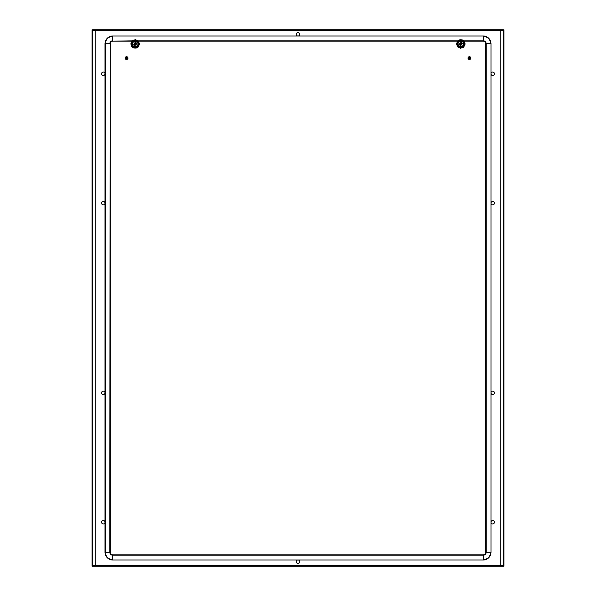 <?xml version="1.0" encoding="UTF-8"?>
<svg xmlns="http://www.w3.org/2000/svg" width="596" height="596" viewBox="0 0 596 596"><rect width="100%" height="100%" fill="white"/><g stroke="black" fill="none" stroke-linecap="round" stroke-linejoin="round"><path stroke-width="0.45" stroke-dasharray="2.98 2.23" d="M460.82 48.082L462.31 47.985L463.74 47.106L464.731 45.75L465.126 43.776L463.74 40.781L460.648 39.641L457.653 41.02L456.514 44.111L457.892 47.106L459.322 47.985L460.82 48.082M460.82 45.668A1.728 1.728 0 0 1 459.091 43.94A1.728 1.728 0 0 1 460.82 42.219A1.728 1.728 0 0 1 462.541 43.94A1.728 1.728 0 0 1 460.82 45.668M460.097 43.195L460.708 42.912A1.036 1.036 0 0 0 459.97 43.344L460.112 43.441A0.864 0.864 0 0 1 460.738 43.083L460.723 42.912A1.036 1.036 0 0 0 459.97 43.344L460.82 42.905A1.036 1.036 0 0 0 459.784 43.94A1.036 1.036 0 0 0 460.82 44.976A1.036 1.036 0 0 0 461.855 43.94A1.036 1.036 0 0 0 460.82 42.905L461.669 43.933M461.587 43.247L461.855 43.933L460.805 43.024L461.706 43.419L461.758 44.372A1.036 1.036 0 0 0 461.758 43.515L461.587 43.597A0.864 0.864 0 0 1 461.602 44.305L461.758 44.372A1.036 1.036 0 0 0 461.758 43.515L461.2 44.909A1.036 1.036 0 0 1 460.477 44.916L459.97 44.536A1.036 1.036 0 0 0 460.723 44.976L460.738 44.804A0.864 0.864 0 0 1 460.112 44.439L459.784 43.858L460.298 43.046M135.18 39.805L133.69 39.902L132.26 40.781L131.269 42.137L130.874 44.111L132.26 47.106L135.352 48.246L138.346 46.868L139.486 43.776L138.108 40.781L136.678 39.902L135.18 39.805M135.18 42.219A1.728 1.728 0 0 1 136.909 43.94A1.728 1.728 0 0 1 135.18 45.668A1.728 1.728 0 0 1 133.459 43.94A1.728 1.728 0 0 1 135.18 42.219M135.27 44.968L135.836 44.477L135.292 44.976A1.036 1.036 0 0 0 136.03 44.544L135.888 44.439A0.864 0.864 0 0 1 135.262 44.804L135.277 44.976A1.036 1.036 0 0 0 136.03 44.544M134.323 44.417L134.152 43.873A1.036 1.036 0 0 1 134.294 43.411L135.18 42.905A1.036 1.036 0 0 0 134.145 43.94A1.036 1.036 0 0 0 135.18 44.976A1.036 1.036 0 0 0 136.216 43.94A1.036 1.036 0 0 0 135.18 42.905L136.03 43.359A1.036 1.036 0 0 0 135.277 42.912L135.262 43.083A0.864 0.864 0 0 1 135.888 43.441L136.186 44.186L135.076 44.976L134.152 43.985L134.666 43.046M134.219 44.313L134.242 43.515A1.036 1.036 0 0 0 134.242 44.372L134.398 44.305A0.864 0.864 0 0 1 134.398 43.583L134.242 43.515A1.036 1.036 0 0 0 134.242 44.372L134.517 43.15A1.036 1.036 0 0 1 135.18 42.905L136.03 43.933M135.18 45.236A1.296 1.296 0 0 1 133.891 43.94A1.296 1.296 0 0 1 135.18 42.651A1.296 1.296 0 0 1 136.477 43.94A1.296 1.296 0 0 1 135.18 45.236A1.296 1.296 0 0 1 133.891 43.94A1.296 1.296 0 0 1 135.18 42.651A1.296 1.296 0 0 1 136.477 43.94A1.296 1.296 0 0 1 135.18 45.236M134.227 43.545L135.18 42.905L136.03 43.94L135.262 43.061M134.465 43.195L135.046 42.927M134.174 44.052L135.18 42.905L136.208 43.799M134.763 43.21L134.346 43.806L134.763 43.21M134.823 43.18L134.383 43.664L134.815 43.18M134.919 43.143L134.435 43.545L134.912 43.143M134.197 44.246L134.927 42.942L136.201 43.799M134.927 42.942L135.992 43.299M136.111 43.493L135.985 44.216L136.134 43.538L135.456 42.949L136.186 44.186M135.411 42.934L135.903 43.203M134.368 43.299L135.873 43.173M134.301 43.404L135.858 43.158M134.383 43.285L135.18 42.905A1.036 1.036 0 0 0 134.8 42.979L134.264 43.463L135.18 42.905L135.702 43.277L134.949 43.128M134.472 43.188L136.074 43.411M135.605 43.21L134.405 43.612L135.605 43.21M134.942 42.934L134.338 43.344L135.009 43.113M135.702 43.277L136.216 43.851M135.903 43.508L135.314 43.106L136.052 43.866M136.201 44.134L135.985 43.478L136.089 44.439L135.419 44.752L135.888 43.478L135.597 44.678L136.201 44.141L136 43.314L136.216 44.007M135.061 42.919L135.746 43.076M136.171 44.253L136.141 43.553L135.732 44.819M135.717 44.827L136.126 44.372M136.186 43.843L135.828 44.491M136.03 44L135.806 43.374L136.03 44M136.022 44.044L135.605 44.678L135.851 43.419L136.022 44.044M135.918 43.523L135.776 44.789M135.218 44.976L134.838 44.916A1.036 1.036 0 0 0 135.56 44.909L134.517 44.737L136.082 44.454L135.523 44.923L135.948 44.305L135.463 44.737C132.521 44.625 136.506 41.534 135.873 44.432L135.359 44.961L134.376 44.313M136.015 44.558L134.569 44.521M135.456 44.938L135.895 44.402L134.726 44.655C134.413 43.039 134.852 42.808 136.03 43.94C135.367 41.489 133.057 45.192 135.553 44.7L134.77 44.894M135.359 44.767L135.97 43.642L136.059 44.499L135.471 44.938M136.208 44.059L136.044 43.366L136.208 44.059M136.179 43.672L136.164 44.283M136.007 44.573L135.359 44.961M134.644 44.827L135.165 44.871M135.687 44.663L134.391 44.611M135.061 44.782L134.242 44.38L134.681 43.039M134.361 44.38L134.167 44.134A1.036 1.036 0 0 0 134.54 44.752M135.195 44.789L134.607 44.558L135.843 44.469L134.562 44.514M135.098 44.782L134.383 44.603L134.338 43.866L135.009 44.961L134.376 44.588M134.435 44.342L134.368 43.709L135.046 44.775L134.435 44.328M134.711 44.864L135.404 44.953L134.711 44.864M134.472 44.7L134.152 44.067L135.15 44.976M134.174 44.164L134.517 43.15L135.761 43.083M134.361 43.761L134.465 44.395L134.361 43.761M134.979 43.121L134.189 44.231M134.51 43.433L135.113 43.098L134.51 43.433M134.152 44L134.428 44.648L134.152 44M134.554 43.329L134.16 43.791A1.036 1.036 0 0 1 134.51 43.158M135.128 42.912L135.687 43.039M134.174 43.702L134.271 44.424L134.562 43.113M134.242 44.38L134.607 43.083M134.189 43.65L134.621 43.076M134.152 43.873L134.86 42.957M135.18 42.905L136.007 43.508M136.208 44.097A1.036 1.036 0 0 1 135.858 44.73M134.487 43.463L135.031 43.113M135.627 44.663L134.912 44.812M135.918 43.21L136.216 43.866M136.164 43.62L135.657 44.864L136.164 43.62L136.141 44.328M135.963 43.612L135.478 44.737L134.756 44.67L135.918 44.357L135.419 44.752M135.94 43.568L135.985 44.208L135.94 43.568M135.687 43.262L136.03 43.94M136.119 44.387L135.59 44.894M135.836 44.477L135.218 44.789M135.992 44.186L135.568 44.693L135.992 44.193M135.344 44.968L134.629 44.819M135.061 44.968L134.428 44.648M134.927 44.946L134.338 44.536M135.389 44.76L134.726 44.655M134.301 44.491L134.16 43.776L134.301 44.491M134.212 44.298L134.212 43.575M134.398 44.26L134.42 43.583L134.398 44.26M134.42 44.298L134.391 43.65L134.413 44.298M470.438 57.812L469.782 59.064L468.583 58.557L468.724 57.343L468.434 58.326L469.052 57.127L469.79 57.112L470.475 58.08A1.021 1.021 0 0 1 469.439 59.101A1.021 1.021 0 0 1 468.426 58.088A1.021 1.021 0 0 1 469.439 57.067A1.021 1.021 0 0 1 470.46 58.088A1.021 1.021 0 0 1 469.439 59.101A1.021 1.021 0 0 1 468.426 58.088A1.021 1.021 0 0 1 469.439 57.067A1.021 1.021 0 0 1 470.46 58.088L470.229 58.572M470.818 58.088A1.378 1.378 0 0 0 469.439 56.709A1.378 1.378 0 0 0 468.061 58.088A1.378 1.378 0 0 0 469.439 59.466A1.378 1.378 0 0 0 470.818 58.088M469.216 56.724L469.216 59.451M469.663 56.724L469.663 59.451M469.439 59.377A1.296 1.296 0 0 1 468.151 58.088A1.296 1.296 0 0 1 469.439 56.791A1.296 1.296 0 0 1 470.736 58.088A1.296 1.296 0 0 1 469.439 59.377A1.296 1.296 0 0 1 468.151 58.088A1.296 1.296 0 0 1 469.439 56.791A1.296 1.296 0 0 1 470.736 58.088A1.296 1.296 0 0 1 469.439 59.377M468.59 57.499L470.065 57.261L470.467 58.222A1.036 1.036 0 0 1 470.117 58.87L468.888 58.959L468.411 58.214L468.806 57.268L470.065 57.261M468.598 57.484L470.08 57.276M468.642 57.626L469.365 57.052M468.732 57.328L470.304 57.514L469.819 59.049L470.266 58.475L469.477 59.123L468.501 58.52L468.985 57.156M468.635 58.542L469.037 57.343L468.627 57.872M469.082 57.32L468.642 57.805L469.074 57.32M469.425 57.164L469.439 57.052A1.036 1.036 0 0 0 469.059 57.127L469.171 57.089M468.65 57.588L469.886 57.149M469.439 57.238L468.784 57.551L470.117 57.305L470.296 58.088L469.439 57.052L469.901 57.156M469.186 57.082L470.043 57.32L470.304 58.088L469.953 57.417L468.769 57.574L469.953 57.41L470.289 58.088C469.626 55.629 467.316 59.332 469.812 58.848L469.931 58.997M469.275 57.261L469.916 57.387L468.747 57.611M469.119 57.305L469.886 57.365L468.665 57.745L469.119 57.305M468.672 57.387L470.117 57.305M469.663 57.238L470.162 57.343M469.268 57.067L468.642 57.432L469.79 57.112M469.529 57.052L470.46 58.281L469.454 59.123L468.404 58.132L468.694 58.803M469.998 57.454L469.395 57.246L469.998 57.454M470.125 57.596L469.544 57.246L470.125 57.596M470.214 57.752L470.214 58.423L470.214 57.752C468.322 57.968 468.322 58.199 470.214 58.43L469.737 58.877C466.78 58.766 470.765 55.681 470.132 58.572L470.214 57.737L470.4 58.453M470.46 58.274L470.326 57.887M470.17 57.663L470.259 58.289L469.573 57.253L470.17 57.656M470.281 58.14L470.065 57.521L470.475 58.147L470.035 58.937M470.013 57.462L470.438 58.006M469.827 57.127L469.253 57.067M470.244 57.626L470.371 58.542M470.08 57.529L469.499 57.246L470.281 58.184L469.849 58.825M469.41 59.123L470.095 58.617L469.469 59.123L468.776 58.877A1.036 1.036 0 0 1 468.426 58.274L468.419 57.931A1.036 1.036 0 0 1 468.769 57.298L468.687 57.38M469.678 59.093L468.948 58.997L470.125 58.579L469.395 58.929L468.598 58.08M470.475 58.132L470.259 57.454L470.475 58.132M470.304 58.654L468.948 58.997M470.311 58.639L469.745 59.078M469.864 59.034L469.015 58.818L469.73 59.078M470.065 58.691L468.776 58.877L468.419 57.916L468.94 57.372M469.797 59.056L469.849 59.034A1.036 1.036 0 0 1 469.097 59.064M470.229 58.758L469.648 59.101M469.618 59.108L468.828 58.922L470.184 58.81M469.454 58.929L468.739 58.848M468.985 58.795L469.641 58.907L468.985 58.795C468.672 57.186 469.104 56.948 470.289 58.088L470.311 58.021M468.948 58.773L469.581 58.922L468.948 58.773M468.612 57.909L468.612 58.706M468.449 57.782L468.434 58.326M468.411 58.199L469.32 59.116M468.598 58.006L468.799 58.632L468.598 58.006M468.411 58.021A1.036 1.036 0 0 1 468.553 57.559L468.545 57.559M468.404 58.073L468.642 58.743L468.404 58.073M468.523 58.572L468.821 57.261M468.449 58.371L469 57.149M469.387 57.052L469.439 57.052A1.036 1.036 0 0 0 468.776 57.291M468.553 57.559L469.134 57.097M469.506 57.052L470.17 57.358M469.596 57.06L470.229 57.417M469.581 57.06L470.475 58.08L470.207 57.395M470.259 57.454L469.648 57.074L470.266 57.469M469.715 57.089L470.467 58.207M468.747 57.603L469.298 57.253M468.724 57.641L469.238 57.268L468.65 58.386L468.724 57.641M469.454 57.238L470.043 57.492M468.419 57.916L469.134 59.071L468.419 58.259M470.46 57.894L469.782 59.064L468.799 58.9M469.782 57.142L470.266 57.656M470.11 57.574L470.281 58.192M470.4 58.468L469.916 59.004M470.222 58.766L469.588 59.108M470.095 58.617L469.38 58.929M470.102 58.609L468.903 58.736L470.125 58.587L469.559 58.922M470.199 58.453L469.015 58.818L469.708 58.885M470.229 58.393L469.782 58.855L470.229 58.401M469.395 59.123L468.724 58.833M469.335 59.116L468.687 58.795M469.179 59.086L468.59 58.676M468.732 58.55L469.32 58.922L468.627 57.849L469.305 58.922L468.739 58.557M469.41 58.929L468.598 58.05M468.538 58.587L468.434 57.864M468.449 58.393L468.493 57.67M112.763 559.994A7.763 7.763 0 0 1 105 552.231L105 43.769A7.763 7.763 0 0 1 112.763 36.006L483.237 36.006A7.763 7.763 0 0 1 491 43.769L491 552.231A7.763 7.763 0 0 1 483.237 559.994L112.763 559.994M112.763 554.816A2.585 2.585 0 0 1 110.171 552.231L110.171 43.769A2.585 2.585 0 0 1 112.763 41.184L483.237 41.184A2.585 2.585 0 0 1 485.829 43.769L485.829 552.231A2.585 2.585 0 0 1 483.237 554.816L112.763 554.816M132.029 41.184L138.332 41.184M457.668 41.184L463.971 41.184M125.54 58.088A1.021 1.021 0 0 1 126.561 57.067A1.021 1.021 0 0 1 127.574 58.088A1.021 1.021 0 0 1 126.561 59.101A1.021 1.021 0 0 1 125.54 58.088A1.021 1.021 0 0 1 126.561 57.067A1.021 1.021 0 0 1 127.574 58.088A1.021 1.021 0 0 1 126.561 59.101A1.021 1.021 0 0 1 125.54 58.088M125.182 58.088A1.378 1.378 0 0 0 126.561 59.466A1.378 1.378 0 0 0 127.939 58.088A1.378 1.378 0 0 0 126.561 56.709A1.378 1.378 0 0 0 125.182 58.088M126.784 59.451L126.784 56.724M126.337 59.451L126.337 56.724M126.561 56.791A1.296 1.296 0 0 1 127.849 58.088A1.296 1.296 0 0 1 126.561 59.377A1.296 1.296 0 0 1 125.264 58.088A1.296 1.296 0 0 1 126.561 56.791A1.296 1.296 0 0 1 127.849 58.088A1.296 1.296 0 0 1 126.561 59.377A1.296 1.296 0 0 1 125.264 58.088A1.296 1.296 0 0 1 126.561 56.791M127.529 57.73L127.447 58.617L126.628 59.116L125.696 58.661L125.57 57.782L126.665 57.06L127.306 57.365L127.559 58.363L126.829 59.086M126.576 59.011L127.358 58.542L126.546 59.123L125.525 58.162L126.59 57.052L127.574 58.304L127.231 58.877L125.935 58.907M127.171 58.9L126.635 59.116M127.529 57.715L127.134 58.944M127.551 57.782L127.075 58.982M126.561 58.929L127.216 58.624L125.965 58.684M126.047 58.758L127.231 58.602L126.047 58.758L125.711 58.095M127.335 58.423L126.114 58.803L126.866 58.87L127.343 57.767L126.762 58.907L127.35 57.79L127.321 58.453M127.589 58.155A1.036 1.036 0 0 1 127.447 58.617L126.21 59.056L125.547 58.296L126.218 57.112L125.577 57.752L125.786 58.43L125.734 57.454L126.382 57.067L127.417 57.611L127.224 58.877A1.036 1.036 0 0 1 126.561 59.123L125.92 58.9M126.814 59.086L125.994 58.952M126.419 59.108L125.719 58.028L125.875 58.862L126.561 59.123L125.98 58.944M126.352 59.101L125.525 58.095L125.793 58.781M126.084 58.781L126.732 58.915L126.084 58.781M125.912 58.632L126.501 58.929L125.912 58.632M126.285 59.086L125.875 58.579L126.404 59.108M125.756 58.55L125.555 57.842M125.667 58.609L125.741 57.879L126.426 58.922L125.741 57.879L125.637 58.557L126.143 57.35L125.629 57.633M125.674 58.289L126.263 57.298C129.22 57.41 125.234 60.494 125.868 57.596L125.562 58.356M125.57 57.782L126.151 57.35L125.689 58.162M125.935 58.661L125.719 58.036L126.546 58.929M125.622 57.656L126.218 57.313C128.684 56.843 126.374 60.539 125.711 58.088L125.98 58.706L125.555 58.184M126.471 59.116L125.525 58.162M125.54 58.281L125.771 57.596M126.963 57.156L127.022 57.38C127.328 58.989 126.896 59.22 125.711 58.088L126.561 59.123L126.039 58.982M125.54 57.894L126.151 57.35M125.532 57.931A1.036 1.036 0 0 1 125.883 57.298L126.665 57.06M125.875 57.588L127.171 57.253L125.771 57.417M125.734 57.454L126.985 57.358L126.322 57.082M125.845 57.626L126.374 57.261L125.726 57.469M125.823 57.67L126.315 57.276L125.823 57.67M126.069 57.171L125.577 58.423L125.577 57.752M125.778 57.76L125.786 58.423L126.263 57.291L126.985 57.358L125.771 57.775L126.084 57.164M126.576 57.156L126.926 57.119A1.036 1.036 0 0 0 126.181 57.127L126.136 57.142M126.538 57.238L127.134 57.469L125.898 57.559M125.957 57.246L125.555 57.827M126.426 57.253L125.816 57.365M126.821 57.082L127.596 58.095L127.35 57.417M126.382 57.067L127.261 57.328M127.015 57.38L126.359 57.268L127.037 57.164M126.747 57.067L127.596 58.043L127.306 57.365M127.566 57.849L127.477 58.572L127.365 57.626M126.799 57.082L127.432 57.529M127.38 58.274L127.276 57.641L127.38 58.274M126.732 59.108L126.561 59.123A1.036 1.036 0 0 0 126.941 59.049L127.455 58.609M127.589 57.961L127.268 57.335M126.747 59.101L125.868 58.855M126.613 59.116L126.099 59.011M126.933 59.049L126.158 59.041M127.566 58.311L127.462 57.588L127.179 58.915M127.551 58.378L127.119 58.952M127.529 58.438L127.06 58.989M127.551 57.797L127 59.026M127.447 58.609L126.866 59.071M126.494 59.116L125.525 58.177M126.337 59.093L125.734 58.706M125.704 58.669L125.532 57.954L125.711 58.676M127.186 58.699L127.581 58.237A1.036 1.036 0 0 1 127.231 58.87M127.201 57.276A1.036 1.036 0 0 1 127.574 57.894L126.926 57.119L125.875 57.305M126.456 58.922L125.875 58.587L126.456 58.922M127.395 58.222L126.978 58.818L127.246 57.588L127.395 58.214M125.786 57.737C127.678 57.968 127.678 58.199 125.786 58.43L125.801 58.468M126.21 57.112L126.926 57.119M125.771 58.393L125.816 57.693L125.771 58.393M126.054 58.766L125.711 58.088M125.778 57.402L126.412 57.06M125.801 57.715L126.27 57.291M125.749 57.842L126.173 57.335L125.749 57.834M126.337 57.074L127.052 57.171M126.68 57.06L127.328 57.387M126.732 57.067L127.358 57.432M127.268 57.626L126.68 57.253L127.373 58.319L126.695 57.253L127.261 57.618M126.643 57.246L127.402 58.162L126.643 57.246M127.44 57.536L127.581 58.259M127.157 57.492L127.402 58.117L127.164 57.492M127.097 57.439L127.402 58.088L127.104 57.439M298 563.443A1.728 1.728 0 0 1 296.272 561.715A1.728 1.728 0 0 1 298 559.994A1.728 1.728 0 0 1 299.728 561.715A1.728 1.728 0 0 1 298 563.443M298 36.006A1.728 1.728 0 0 1 296.272 34.285A1.728 1.728 0 0 1 298 32.556A1.728 1.728 0 0 1 299.728 34.285A1.728 1.728 0 0 1 298 36.006M103.272 201.411A1.728 1.728 0 0 0 101.551 203.139A1.728 1.728 0 0 0 103.272 204.86A1.728 1.728 0 0 0 105 203.139A1.728 1.728 0 0 0 103.272 201.411M103.272 72.056A1.728 1.728 0 0 0 101.551 73.785A1.728 1.728 0 0 0 103.272 75.506A1.728 1.728 0 0 0 105 73.785A1.728 1.728 0 0 0 103.272 72.056M492.728 204.86A1.728 1.728 0 0 1 491 203.139A1.728 1.728 0 0 1 492.728 201.411A1.728 1.728 0 0 1 494.449 203.139A1.728 1.728 0 0 1 492.728 204.86M492.728 75.506A1.728 1.728 0 0 1 491 73.785A1.728 1.728 0 0 1 492.728 72.056A1.728 1.728 0 0 1 494.449 73.785A1.728 1.728 0 0 1 492.728 75.506M103.272 394.589A1.728 1.728 0 0 1 101.551 392.861A1.728 1.728 0 0 1 103.272 391.14A1.728 1.728 0 0 1 105 392.861A1.728 1.728 0 0 1 103.272 394.589M492.728 391.14A1.728 1.728 0 0 0 491 392.861A1.728 1.728 0 0 0 492.728 394.589A1.728 1.728 0 0 0 494.449 392.861A1.728 1.728 0 0 0 492.728 391.14M492.728 520.494A1.728 1.728 0 0 0 491 522.215A1.728 1.728 0 0 0 492.728 523.944A1.728 1.728 0 0 0 494.449 522.215A1.728 1.728 0 0 0 492.728 520.494M103.272 523.944A1.728 1.728 0 0 1 101.551 522.215A1.728 1.728 0 0 1 103.272 520.494A1.728 1.728 0 0 1 105 522.215A1.728 1.728 0 0 1 103.272 523.944M92.067 29.8L95.166 30.322L92.067 29.8L92.067 566.2L95.166 565.678L95.166 29.8L95.166 30.322L500.834 30.322L92.618 30.314L92.618 29.8L500.834 29.8L500.834 30.314L503.382 30.314L503.382 29.8L500.834 29.8L500.834 565.678L503.933 566.2L503.419 566.2L503.419 29.8L500.834 30.322L503.419 29.8M468.925 30.314L470.304 30.314L468.925 30.314M127.075 30.314L128.453 30.314L127.075 30.314M127.075 29.8L125.696 29.8L127.075 29.8M468.925 29.8L470.304 29.8L468.925 29.8M503.933 29.8L503.933 566.2M92.581 29.8L92.581 566.2L95.166 565.678L95.166 566.2L500.834 566.2L500.834 565.686L503.382 565.686L503.382 566.2L500.834 566.2L500.834 565.678L503.419 566.2M92.067 566.2L92.581 566.2M95.166 566.2L95.166 565.686L500.834 565.686L95.166 565.678L92.618 565.686L92.618 566.2L95.166 566.2M468.925 565.686L470.304 565.686L468.925 565.686M127.075 565.686L125.696 565.686L127.075 565.686M127.075 566.2L125.696 566.2L127.075 566.2M468.925 566.2L470.304 566.2L468.925 566.2M460.82 45.236A1.296 1.296 0 0 1 459.523 43.94A1.296 1.296 0 0 1 460.82 42.651A1.296 1.296 0 0 1 462.109 43.94A1.296 1.296 0 0 1 460.82 45.236A1.296 1.296 0 0 1 459.523 43.94A1.296 1.296 0 0 1 460.82 42.651A1.296 1.296 0 0 1 462.109 43.94A1.296 1.296 0 0 1 460.82 45.236M460.015 43.486L459.829 44.246L460.544 42.942L460.142 43.158L461.498 43.165L461.662 43.94L460.82 42.905L461.274 43.016L461.848 43.851M459.814 44.052L460.187 43.121L461.453 43.128L461.513 44.707L460.507 44.931L459.881 44.38L460.455 43.18L460.015 43.672M461.818 43.672L461.11 44.938L460.149 44.737L460.067 43.545L459.784 43.873A1.036 1.036 0 0 1 459.926 43.411L460.678 42.927M460.023 43.463L460.611 42.927M460.395 43.21L459.985 43.806L460.395 43.21M460.507 43.158L461.237 43.21L460.038 43.612L460.507 43.158M461.028 42.927L461.833 44.134L461.222 44.894L461.691 43.866M461.297 43.247L461.84 43.799L460.82 42.905L461.386 43.076M459.866 43.53L460.38 43.009L460.09 43.508M460.425 42.986L460.44 42.979A1.036 1.036 0 0 1 460.82 42.905L461.401 43.083M459.97 43.344L461.326 43.039M460.887 42.912L461.542 43.203M461.095 42.949L461.654 44.044L461.624 43.299M460.052 43.583L460.038 44.26L460.097 43.501L461.259 43.225L460.067 43.545L460.552 43.143M461.334 43.277L461.818 43.843M460.924 43.106L461.602 43.27M461.706 43.411L461.825 44.186M461.803 44.253L461.349 44.827L461.773 43.553L461.818 44.216L461.52 43.478L461.803 44.253L461.11 44.737C458.16 44.625 462.146 41.534 461.505 44.432L461.058 44.953L460.358 44.655L461.2 44.693C458.689 45.192 460.999 41.489 461.662 43.94C460.485 42.808 460.045 43.039 460.35 44.648M461.848 43.866L461.55 43.21L461.662 43.962M460.626 42.927L461.341 43.046M461.662 44L461.438 43.374L461.662 44M461.751 43.493L461.848 44.059M461.475 44.469L460.857 44.976L461.483 44.469L460.097 44.685L459.784 43.918L459.993 44.551M461.602 44.611L460.961 44.968L461.401 44.558M461.609 43.642L460.999 44.767L461.684 44.514L461.088 44.938M461.624 44.186L461.2 44.693L461.624 44.193M461.833 44.134L461.714 43.426M460.283 44.827L460.991 44.961M459.941 44.499L460.693 44.782L459.911 44.439L460.201 43.113M460.075 44.663L459.784 43.985L460.715 44.976L460.194 44.514L461.468 44.477M461.423 44.782L461.818 44.201M461.304 44.856L461.781 44.328L461.304 44.856M460.738 44.827L459.799 43.776L460.447 44.909L461.721 44.454M460.283 44.596L460.894 44.782L460.283 44.596M461.252 44.67L460.067 44.335L460.008 43.709L459.903 44.424L459.814 43.702M459.941 44.491L459.799 43.776L459.948 44.499M460.343 44.864L461.043 44.953L460.343 44.864M460.112 44.7L459.792 44.067L460.768 44.976L460.112 44.7M459.814 44.178L460.149 43.15A1.036 1.036 0 0 1 460.82 42.905L461.215 42.986M459.844 44.298L459.836 43.605M459.993 43.761L460.097 44.395L459.993 43.761M460.142 43.433L460.745 43.098L460.142 43.433M459.874 44.365L460.313 43.039M459.821 43.65L460.254 43.076M460.149 43.15L460.768 42.912M459.933 43.404L460.507 42.957L459.933 43.404M460.194 43.329L459.792 43.791A1.036 1.036 0 0 1 460.142 43.158M461.84 44.097A1.036 1.036 0 0 1 461.49 44.73M460.835 44.976L460.172 44.752A1.036 1.036 0 0 1 459.799 44.134L459.948 44.022M460.097 43.508L460.604 43.128M461.699 43.746L461.587 44.29L461.595 43.612M461.602 43.463L461.84 44.082M461.639 43.314L461.848 44.007M461.572 43.568L461.617 44.208L461.572 43.568M461.103 44.938L460.388 44.886M459.851 44.313L459.844 43.59M459.821 44.231L459.874 43.515L459.821 44.231M460.03 44.26L460.06 43.575M460.052 44.298L460.03 43.642M460.134 44.439L459.978 43.821M460.127 44.432L459.985 43.813M460.82 39.977A3.963 3.963 0 0 1 464.783 43.94A3.963 3.963 0 0 1 460.82 47.911A3.963 3.963 0 0 1 456.849 43.94A3.963 3.963 0 0 1 460.82 39.977M460.82 40.208A3.732 3.732 0 0 0 457.08 43.94A3.732 3.732 0 0 0 460.82 47.68A3.732 3.732 0 0 0 464.552 43.94A3.732 3.732 0 0 0 460.82 40.208M460.82 46.324A2.377 2.377 0 0 1 458.436 43.94A2.377 2.377 0 0 1 460.82 41.564A2.377 2.377 0 0 1 463.196 43.94A2.377 2.377 0 0 1 460.82 46.324M135.18 47.911A3.963 3.963 0 0 1 131.217 43.94A3.963 3.963 0 0 1 135.18 39.977A3.963 3.963 0 0 1 139.151 43.94A3.963 3.963 0 0 1 135.18 47.911M135.18 47.68A3.732 3.732 0 0 0 138.92 43.94A3.732 3.732 0 0 0 135.18 40.208A3.732 3.732 0 0 0 131.448 43.94A3.732 3.732 0 0 0 135.18 47.68M135.18 41.564A2.377 2.377 0 0 1 137.564 43.94A2.377 2.377 0 0 1 135.18 46.324A2.377 2.377 0 0 1 132.804 43.94A2.377 2.377 0 0 1 135.18 41.564M132.26 40.811L138.108 40.811M457.892 40.811L463.74 40.811M134.718 43.217L135.404 43.098M135.553 43.15L136.03 43.709M134.815 44.737L134.361 44.201M469.827 57.313L470.281 57.849M468.605 58.334L469.037 58.833M468.583 58.117L468.814 57.469M127.06 58.803L126.337 58.937M126.188 58.877L125.719 58.319M126.926 57.291L127.388 57.827M125.696 30.314L125.696 29.8M467.547 30.314L467.547 29.8M125.696 566.2L125.696 565.686M467.547 566.2L467.547 565.686M470.304 566.2L470.304 565.686M470.304 30.314L470.304 29.8M128.453 566.2L128.453 565.686M128.453 30.314L128.453 29.8M460.313 43.225L461.036 43.098M461.185 43.15L461.662 43.709M460.447 44.737L459.993 44.201"/><path stroke-width="0.89" d="M460.82 39.805L462.31 39.902L463.74 40.781L464.731 42.137L465.126 44.111L463.74 47.106L460.648 48.246L457.653 46.868L456.514 43.776L457.892 40.781L459.322 39.902L460.82 39.805M460.82 47.047A3.107 3.107 0 0 0 463.919 43.94A3.107 3.107 0 0 0 460.82 40.841A3.107 3.107 0 0 0 457.713 43.94A3.107 3.107 0 0 0 460.82 47.047M459.97 44.544A1.036 1.036 0 0 0 460.723 44.976L460.738 44.804A0.864 0.864 0 0 1 460.112 44.439L460.559 44.946M460.954 43.106L460.835 42.912A1.036 1.036 0 0 0 459.784 43.94A1.036 1.036 0 0 0 460.82 44.976A1.036 1.036 0 0 0 461.855 43.94A1.036 1.036 0 0 0 460.82 42.905L460.872 43.098M461.572 43.568L461.602 43.583A0.864 0.864 0 0 1 461.602 44.305L461.758 44.372M460.097 43.433L460.112 43.441A0.864 0.864 0 0 1 460.738 43.083L460.723 42.912M135.18 48.082L133.69 47.985L132.26 47.106L131.269 45.75L130.874 43.776L132.26 40.781L135.352 39.641L138.346 41.02L139.486 44.111L138.108 47.106L136.678 47.985L135.18 48.082M135.18 40.841A3.107 3.107 0 0 0 132.081 43.94A3.107 3.107 0 0 0 135.18 47.047A3.107 3.107 0 0 0 138.287 43.94A3.107 3.107 0 0 0 135.18 40.841M136.03 43.344A1.036 1.036 0 0 0 135.277 42.912L135.262 43.083A0.864 0.864 0 0 1 135.888 43.441L136.037 43.352M135.18 44.976A1.036 1.036 0 0 0 136.216 43.94A1.036 1.036 0 0 0 135.18 42.905A1.036 1.036 0 0 0 134.145 43.94A1.036 1.036 0 0 0 135.18 44.976M134.234 44.365L134.398 44.305A0.864 0.864 0 0 1 134.398 43.583L134.242 43.515M136.03 44.544L135.888 44.439A0.864 0.864 0 0 1 135.262 44.804L135.277 44.976M135.27 42.912L135.903 43.203M136.186 43.687L135.955 44.29C134.063 44.059 134.063 43.828 135.955 43.597M136.164 43.62L136.141 44.342L136.164 43.62M135.985 43.478L135.523 43.001L135.955 43.605M136.201 43.746L135.918 44.357M136.119 44.387L135.59 44.894M136.007 43.508L136.208 44.097M135.195 44.789L135.925 44.663M136.082 44.454L135.523 44.923L135.977 44.432M135.836 44.477L135.203 44.789M135.203 44.976L135.866 44.722M134.376 44.313L134.912 44.812M134.428 44.648L134.152 43.985L134.428 44.648M134.346 44.544L134.152 43.843L134.346 44.544M134.271 44.424L134.174 43.702M134.428 43.232L135.069 42.912M134.875 42.957L134.294 43.419M135.195 42.905L135.873 43.173M134.264 43.463L134.808 42.979L134.264 43.463M134.383 43.285L135.009 42.927M134.472 43.188L135.136 42.912L134.472 43.188M135.478 44.73L136.067 43.746M134.86 44.923L134.16 43.776M136 43.314L136.216 44.007L136 43.314M136.111 43.493L136.179 44.216L136.111 43.493M136.044 44.514L135.456 44.938M135.136 44.976L134.465 44.685L135.136 44.976M135.061 44.968L134.42 44.64L135.061 44.968M134.927 44.946L134.338 44.536L134.927 44.946M470.818 58.088A1.378 1.378 0 0 0 469.216 56.724A1.378 1.378 0 0 0 469.216 59.451A1.378 1.378 0 0 0 470.818 58.088M469.663 56.724L469.663 59.451M469.216 56.724L469.216 59.451M463.74 40.811L483.237 40.811L483.237 36.378A7.39 7.39 0 0 1 490.627 43.769L486.194 43.769L486.194 552.231L490.627 552.231A7.39 7.39 0 0 1 483.237 559.622L483.237 555.189L112.763 555.189L112.763 559.622A7.39 7.39 0 0 1 105.373 552.231L105.373 43.769L109.806 43.769A2.958 2.958 0 0 1 112.763 40.811L112.763 36.378A7.39 7.39 0 0 0 105.373 43.769L105 43.769A7.763 7.763 0 0 1 112.763 36.006L483.237 36.006A7.763 7.763 0 0 1 491 43.769L491 552.231A7.763 7.763 0 0 1 483.237 559.994L112.763 559.994A7.763 7.763 0 0 1 105 552.231L105 43.769A7.763 7.763 0 0 1 112.763 36.006L483.237 36.006A7.763 7.763 0 0 1 491 43.769L491 552.231A7.763 7.763 0 0 1 483.237 559.994L112.763 559.994A7.763 7.763 0 0 1 105 552.231L110.171 552.231A2.585 2.585 0 0 0 112.763 554.816L483.237 554.816A2.585 2.585 0 0 0 485.829 552.231L485.829 43.769A2.585 2.585 0 0 0 483.237 41.184L463.971 41.184M112.763 554.816L112.763 555.189A2.958 2.958 0 0 1 109.806 552.231L110.171 43.769A2.585 2.585 0 0 1 112.763 41.184L132.029 41.184M138.332 41.184L457.668 41.184M110.171 43.769L110.171 552.231M125.182 58.088A1.378 1.378 0 0 0 126.784 59.451A1.378 1.378 0 0 0 126.784 56.724A1.378 1.378 0 0 0 125.182 58.088M126.337 59.451L126.337 56.724M126.784 59.451L126.784 56.724M298 559.994A1.728 1.728 0 0 0 296.272 561.715A1.728 1.728 0 0 0 298 563.443A1.728 1.728 0 0 0 299.728 561.715A1.728 1.728 0 0 0 298 559.994M298 32.556A1.728 1.728 0 0 0 296.272 34.285A1.728 1.728 0 0 0 298 36.006A1.728 1.728 0 0 0 299.728 34.285A1.728 1.728 0 0 0 298 32.556M103.272 72.056A1.728 1.728 0 0 1 105 73.785A1.728 1.728 0 0 1 103.272 75.506A1.728 1.728 0 0 1 101.551 73.785A1.728 1.728 0 0 1 103.272 72.056M492.728 201.411A1.728 1.728 0 0 0 491 203.139A1.728 1.728 0 0 0 492.728 204.86A1.728 1.728 0 0 0 494.449 203.139A1.728 1.728 0 0 0 492.728 201.411M492.728 72.056A1.728 1.728 0 0 0 491 73.785A1.728 1.728 0 0 0 492.728 75.506A1.728 1.728 0 0 0 494.449 73.785A1.728 1.728 0 0 0 492.728 72.056M103.272 391.14A1.728 1.728 0 0 0 101.551 392.861A1.728 1.728 0 0 0 103.272 394.589A1.728 1.728 0 0 0 105 392.861A1.728 1.728 0 0 0 103.272 391.14M492.728 520.494A1.728 1.728 0 0 1 494.449 522.215A1.728 1.728 0 0 1 492.728 523.944A1.728 1.728 0 0 1 491 522.215A1.728 1.728 0 0 1 492.728 520.494M103.272 520.494A1.728 1.728 0 0 0 101.551 522.215A1.728 1.728 0 0 0 103.272 523.944A1.728 1.728 0 0 0 105 522.215A1.728 1.728 0 0 0 103.272 520.494M492.728 391.14A1.728 1.728 0 0 1 494.449 392.861A1.728 1.728 0 0 1 492.728 394.589A1.728 1.728 0 0 1 491 392.861A1.728 1.728 0 0 1 492.728 391.14M103.272 201.411A1.728 1.728 0 0 1 105 203.139A1.728 1.728 0 0 1 103.272 204.86A1.728 1.728 0 0 1 101.551 203.139A1.728 1.728 0 0 1 103.272 201.411M500.856 30.314L500.834 565.678L95.166 565.686L95.144 30.314M92.618 30.314L503.382 30.314L503.382 29.8L92.618 29.8L92.618 30.314M503.419 29.8L503.419 566.2L503.933 566.2L503.933 29.8L503.382 29.852M92.618 29.852L92.067 29.8L92.067 566.2L92.581 566.2L92.581 29.8M503.382 565.686L92.618 565.686L92.618 566.2L503.382 566.2L503.382 565.686M461.647 43.322L460.946 43.106L461.848 44.007M461.557 43.225L460.887 42.912L461.542 43.203M461.677 43.366L461.11 42.949M461.818 44.216L461.55 43.523L461.84 44.097M461.639 43.508L461.17 42.972L461.624 43.575M460.797 44.871L461.475 44.477L460.782 44.976L460.097 44.685M461.55 44.678L460.894 44.976M461.699 43.746L461.602 44.611L460.76 44.789L461.475 44.477M461.684 44.514L461.088 44.938M460.172 44.752L460.782 44.976M459.993 44.38L460.544 44.812M459.807 44.164L460.44 42.979L459.896 43.463M459.821 44.231L459.874 43.515L459.821 44.231M459.874 44.365L459.829 43.635L459.874 44.365M460.827 42.905L461.513 43.173M460.976 42.919L461.602 43.27M461.587 43.597C459.695 43.828 459.695 44.059 461.587 44.29L460.738 44.827M460.499 44.923L459.799 43.776M461.833 43.746L461.155 44.923L461.721 44.454M461.609 43.642L461.557 44.35M461.751 44.387L461.222 44.894L461.751 44.387M461.639 44.573L461.028 44.953M461.595 44.625L460.961 44.968L461.595 44.625M461.468 44.477L460.775 44.789M459.903 44.424L459.814 43.702M459.844 44.298L459.851 43.575M460.82 47.911A3.963 3.963 0 0 0 464.783 43.94A3.963 3.963 0 0 0 460.82 39.977A3.963 3.963 0 0 0 456.849 43.94A3.963 3.963 0 0 0 460.82 47.911M460.82 46.704A2.756 2.756 0 0 0 463.576 43.94A2.756 2.756 0 0 0 460.82 41.184A2.756 2.756 0 0 0 458.056 43.94A2.756 2.756 0 0 0 460.82 46.704M135.18 39.977A3.963 3.963 0 0 0 131.217 43.94A3.963 3.963 0 0 0 135.18 47.911A3.963 3.963 0 0 0 139.151 43.94A3.963 3.963 0 0 0 135.18 39.977M135.18 41.184A2.756 2.756 0 0 0 132.424 43.94A2.756 2.756 0 0 0 135.18 46.704A2.756 2.756 0 0 0 137.944 43.94A2.756 2.756 0 0 0 135.18 41.184M485.829 552.231L486.194 552.231A2.958 2.958 0 0 1 483.237 555.189L483.237 554.816M483.237 41.184L483.237 40.811A2.958 2.958 0 0 1 486.194 43.769L485.829 43.769M112.763 41.184L132.26 40.811M138.108 40.811L457.892 40.811M95.166 30.322L500.834 30.322"/></g></svg>
